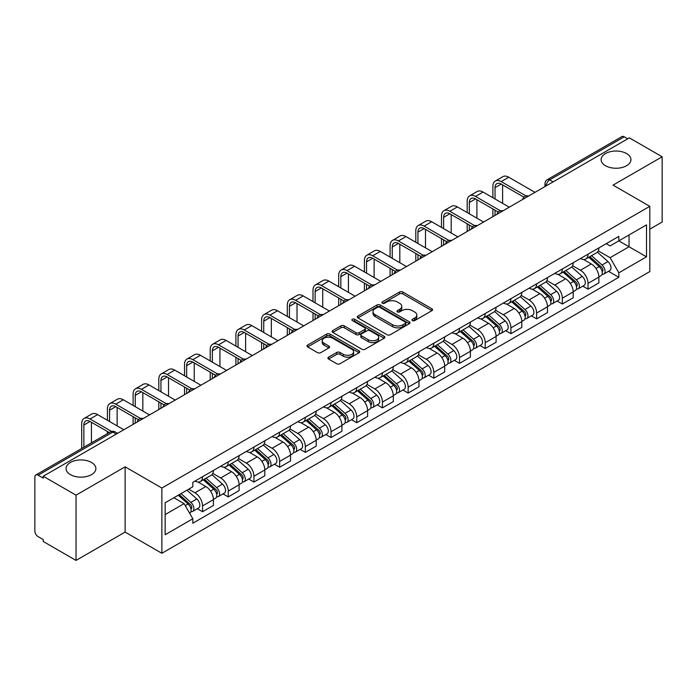 <?xml version="1.0" encoding="UTF-8"?>
<svg xmlns="http://www.w3.org/2000/svg" width="697" height="697" viewBox="0 0 697 697"><rect width="100%" height="100%" fill="white"/><g stroke="black" fill="none" stroke-linecap="round" stroke-linejoin="round"><path stroke-width="1.05" d="M412.458 320.585A1.603 0.924 0 0 0 414.724 320.585L431.905 310.67A2.283 1.324 0 0 0 432.576 309.729A2.283 1.324 0 0 0 431.905 308.797L402.805 291.999A2.283 1.324 0 0 0 399.564 291.999L382.383 301.914A1.603 0.924 0 0 0 381.921 302.568A1.603 0.924 0 0 0 382.383 303.221A1.603 0.924 0 0 0 384.648 303.221L386.87 301.94A7.319 4.226 0 0 1 397.22 301.94L399.651 303.334A7.319 4.226 0 0 1 401.794 306.323A7.319 4.226 0 0 1 399.651 309.311L397.421 310.601A1.603 0.924 0 0 0 396.959 311.254A1.603 0.924 0 0 0 397.421 311.907A1.603 0.924 0 0 0 399.686 311.907L401.908 310.618A7.319 4.226 0 0 1 412.258 310.618L414.689 312.021A7.319 4.226 0 0 1 416.832 315.009A7.319 4.226 0 0 1 414.689 317.998L412.458 319.278A1.603 0.924 0 0 0 411.997 319.932A1.603 0.924 0 0 0 412.458 320.585L412.458 319.278M91.516 462.459A14.907 8.608 0 0 0 75.267 460.595A14.907 8.608 0 0 0 66.067 468.541A14.907 8.608 0 0 0 70.432 474.631A14.907 8.608 0 0 0 86.681 476.495A14.907 8.608 0 0 0 95.881 468.541A14.907 8.608 0 0 0 91.516 462.459M626.568 153.549A14.907 8.608 0 0 0 610.319 151.685A14.907 8.608 0 0 0 601.119 159.639A14.907 8.608 0 0 0 605.484 165.72A14.907 8.608 0 0 0 621.733 167.594A14.907 8.608 0 0 0 630.933 159.639A14.907 8.608 0 0 0 626.568 153.549M328.583 357.16A2.283 1.324 0 0 0 327.912 358.092A2.283 1.324 0 0 0 328.583 359.025L336.747 363.738A2.283 1.324 0 0 0 339.979 363.738L359.06 352.726A2.283 1.324 0 0 0 359.73 351.793A2.283 1.324 0 0 0 359.06 350.852L329.96 334.055A2.283 1.324 0 0 0 326.727 334.055L307.647 345.067A2.283 1.324 0 0 0 306.976 346A2.283 1.324 0 0 0 307.647 346.932L317.51 352.63A2.283 1.324 0 0 0 320.742 352.63L328.906 347.916A2.283 1.324 0 0 0 329.576 346.984A2.283 1.324 0 0 0 328.906 346.052L324.018 343.22A6.116 3.529 0 0 1 322.223 340.728A6.116 3.529 0 0 1 325.996 337.461A6.116 3.529 0 0 1 332.669 338.228L351.828 349.293A6.116 3.529 0 0 1 353.614 351.793A6.116 3.529 0 0 1 349.842 355.052A6.116 3.529 0 0 1 343.177 354.285L339.979 352.447A2.283 1.324 0 0 0 336.747 352.447L328.583 357.16L328.583 359.025L336.747 354.346L336.747 352.447M161.861 488.039L125.12 466.833L76.034 495.175L43.249 476.251L629.365 137.858L662.15 156.781L613.064 185.123L649.796 206.338L161.861 488.039L161.861 553.287L649.796 271.577L649.796 206.338M387.035 334.708A2.283 1.324 0 0 0 390.268 334.708L409.348 323.687A2.283 1.324 0 0 0 410.019 322.755A2.283 1.324 0 0 0 409.348 321.822L380.248 305.016A2.283 1.324 0 0 0 377.007 305.016L357.927 316.037A2.283 1.324 0 0 0 357.265 316.969A2.283 1.324 0 0 0 357.927 317.902L387.035 334.708M352.996 320.934A1.603 0.924 0 0 1 354.616 321.16L354.616 319.252L384.204 336.337A2.283 1.324 0 0 1 384.875 337.27A2.283 1.324 0 0 1 384.204 338.211L365.123 349.223A2.283 1.324 0 0 1 361.891 349.223L332.783 332.417L332.783 330.552A2.283 1.324 0 0 0 332.12 331.484A2.283 1.324 0 0 0 332.783 332.417M332.783 330.552L340.955 325.839A2.283 1.324 0 0 1 344.187 325.839L355.993 332.652A2.283 1.324 0 0 0 359.225 332.652L364.644 329.524A2.283 1.324 0 0 0 365.306 328.592A2.283 1.324 0 0 0 364.644 327.66L352.351 320.559A1.603 0.924 0 0 1 351.88 319.906A1.603 0.924 0 0 1 352.874 319.052A1.603 0.924 0 0 1 354.616 319.252M76.034 495.175L76.034 560.423L43.249 541.491L43.249 539.591L38.143 536.646A4.661 2.692 -120 0 1 34.85 530.94L34.85 477.105A4.661 2.692 -120 0 1 35.817 474.971L110.44 431.887A4.661 2.692 60 0 1 112.766 432.123L38.143 475.206A4.661 2.692 -120 0 0 35.817 474.971M649.796 229.165L662.15 222.029L662.15 156.781M76.034 560.423L125.12 532.081L161.861 553.287M43.249 476.251L43.249 478.151L38.143 475.206M553.096 181.891L549.637 179.896A4.661 2.692 60 0 0 547.311 179.66L621.933 136.577A4.661 2.692 60 0 1 624.259 136.812L549.637 179.896A4.661 2.692 120 0 0 546.343 185.602L546.343 185.794M627.718 138.808L624.259 136.812M588.024 254.17A10.716 6.186 60 0 1 585.802 258.988L596.676 252.706A10.716 6.186 -120 0 0 598.889 247.897M572.594 265.714L580.444 270.244A10.716 6.186 60 0 1 588.024 283.374L598.889 277.092A10.716 6.186 -120 0 0 591.317 263.971L583.537 259.476M598.889 277.092L598.889 282.895L588.024 289.177L582.805 286.162M585.802 258.988A10.716 6.186 60 0 1 580.523 258.5M588.024 283.374L588.024 289.177M562.322 269.007A10.716 6.186 60 0 1 560.1 273.825L570.974 267.543A10.716 6.186 -120 0 0 573.195 262.734M557.112 300.999L562.322 304.014L573.195 297.732L573.195 291.93A10.716 6.186 -120 0 0 565.615 278.809L557.835 274.313M560.1 273.825A10.716 6.186 60 0 1 554.829 273.337M546.892 280.551L554.742 285.082A10.716 6.186 60 0 1 562.322 298.211L562.322 304.014M536.62 283.845A10.716 6.186 60 0 1 534.407 288.654L545.281 282.381A10.716 6.186 -120 0 0 547.493 277.572M531.41 315.837L536.62 318.851L547.493 312.57L547.493 306.767A10.716 6.186 -120 0 0 539.922 293.646L532.133 289.15M534.407 288.654A10.716 6.186 60 0 1 529.128 288.175M521.19 295.389L529.049 299.919A10.716 6.186 60 0 1 536.62 313.049L536.62 318.851M510.927 298.682A10.716 6.186 60 0 1 508.705 303.491L519.579 297.218A10.716 6.186 -120 0 0 521.8 292.409M505.717 330.674L510.927 333.68L521.8 327.407L521.8 321.605A10.716 6.186 -120 0 0 514.22 308.483L506.44 303.988M508.705 303.491A10.716 6.186 60 0 1 503.434 303.012M495.497 310.226L503.347 314.756A10.716 6.186 60 0 1 510.927 327.886L510.927 333.68M485.225 313.519A10.716 6.186 60 0 1 483.012 318.329L493.877 312.056A10.716 6.186 -120 0 0 496.098 307.246M480.015 345.512L485.225 348.517L496.098 342.244L496.098 336.442A10.716 6.186 -120 0 0 488.519 323.321L480.738 318.825M483.012 318.329A10.716 6.186 60 0 1 477.733 317.849M469.795 325.063L477.654 329.594A10.716 6.186 60 0 1 485.225 342.715L485.225 348.517M459.532 328.357A10.716 6.186 60 0 1 457.31 333.166L468.184 326.893A10.716 6.186 -120 0 0 470.405 322.084M454.313 360.349L459.532 363.355L470.405 357.082L470.405 351.279A10.716 6.186 -120 0 0 462.825 338.15L455.045 333.663M457.31 333.166A10.716 6.186 60 0 1 452.031 332.687M444.102 339.901L451.952 344.431A10.716 6.186 60 0 1 459.532 357.552L459.532 363.355M433.83 343.194A10.716 6.186 60 0 1 431.609 348.003L442.482 341.73A10.716 6.186 -120 0 0 444.703 336.921M428.62 375.186L433.83 378.192L444.703 371.919L444.703 366.117A10.716 6.186 -120 0 0 437.124 352.987L429.343 348.5M431.609 348.003A10.716 6.186 60 0 1 426.337 347.524M418.4 354.738L426.25 359.269A10.716 6.186 60 0 1 433.83 372.39L433.83 378.192M408.128 358.031A10.716 6.186 60 0 1 405.915 362.841L416.789 356.568A10.716 6.186 -120 0 0 419.002 351.75M402.918 390.024L408.137 393.03L419.002 386.757L419.002 380.954A10.716 6.186 -120 0 0 411.43 367.824L403.641 363.337M405.915 362.841A10.716 6.186 60 0 1 400.636 362.362M392.699 369.567L400.557 374.106A10.716 6.186 60 0 1 408.137 387.227L408.137 393.03M382.435 372.869A10.716 6.186 60 0 1 380.213 377.678L391.087 371.405A10.716 6.186 -120 0 0 393.308 366.587M377.225 404.861L382.435 407.867L393.308 401.594L393.308 395.791A10.716 6.186 -120 0 0 385.729 382.662L377.948 378.175M380.213 377.678A10.716 6.186 60 0 1 374.942 377.199M367.005 384.404L374.855 388.943A10.716 6.186 60 0 1 382.435 402.064L382.435 407.867M356.733 387.706A10.716 6.186 60 0 1 354.52 392.516L365.394 386.234A10.716 6.186 -120 0 0 367.607 381.425M351.523 419.699L356.733 422.704L367.607 416.431L367.607 410.629A10.716 6.186 -120 0 0 360.035 397.499L352.246 393.003M354.52 392.516A10.716 6.186 60 0 1 349.241 392.028M341.303 399.242L349.162 403.781A10.716 6.186 60 0 1 356.733 416.902L356.733 422.704M331.04 402.544A10.716 6.186 60 0 1 328.818 407.353L339.692 401.071A10.716 6.186 -120 0 0 341.913 396.262M325.821 434.527L331.04 437.542L341.913 431.26L341.913 425.466A10.716 6.186 -120 0 0 334.333 412.336L326.553 407.841M328.818 407.353A10.716 6.186 60 0 1 323.547 406.865M315.61 414.079L323.46 418.618A10.716 6.186 60 0 1 331.04 431.739L331.04 437.542M305.338 417.381A10.716 6.186 60 0 1 303.117 422.19L313.99 415.909A10.716 6.186 -120 0 0 316.211 411.099M300.128 449.365L305.338 452.379L316.211 446.097L316.211 440.295A10.716 6.186 -120 0 0 308.632 427.174L300.851 422.678M303.117 422.19A10.716 6.186 60 0 1 297.846 421.702M289.908 428.916L297.758 433.447A10.716 6.186 60 0 1 305.338 446.577L305.338 452.379M279.645 432.218A10.716 6.186 60 0 1 277.423 437.028L288.297 430.746A10.716 6.186 -120 0 0 290.51 425.937M274.426 464.202L279.645 467.217L290.518 460.935L290.518 455.132A10.716 6.186 -120 0 0 282.938 442.011L275.158 437.516M277.423 437.028A10.716 6.186 60 0 1 272.144 436.54M264.215 443.754L272.065 448.284A10.716 6.186 60 0 1 279.645 461.414L279.645 467.217M253.943 447.047A10.716 6.186 60 0 1 251.722 451.865L262.595 445.583A10.716 6.186 -120 0 0 264.816 440.774M248.733 479.039L253.943 482.054L264.816 475.772L264.816 469.97A10.716 6.186 -120 0 0 257.237 456.849L249.456 452.353M251.722 451.865A10.716 6.186 60 0 1 246.45 451.377M238.513 458.591L246.363 463.122A10.716 6.186 60 0 1 253.943 476.251L253.943 482.054M228.241 461.884A10.716 6.186 60 0 1 226.028 466.702L236.902 460.421A10.716 6.186 -120 0 0 239.115 455.611M223.031 493.877L228.241 496.891L239.115 490.61L239.115 484.807A10.716 6.186 -120 0 0 231.543 471.686L223.754 467.19M226.028 466.702A10.716 6.186 60 0 1 220.749 466.215M212.812 473.429L220.67 477.959A10.716 6.186 60 0 1 228.241 491.089L228.241 496.891M202.548 476.722A10.716 6.186 60 0 1 200.327 481.531L211.2 475.258A10.716 6.186 -120 0 0 213.421 470.449M197.338 508.714L202.548 511.729L213.421 505.447L213.421 499.644A10.716 6.186 -120 0 0 205.842 486.523L198.061 482.028M200.327 481.531A10.716 6.186 60 0 1 195.055 481.052M188.713 489.181L194.968 492.796A10.716 6.186 60 0 1 202.548 505.926L202.548 511.729M606.224 243.662L610.093 245.902L646.502 224.878L629.043 234.959L629.043 246.755L610.093 257.69L598.287 250.876M165.154 514.578L184.095 503.643L192.825 518.76L165.154 534.738L165.154 502.781L192.825 486.802L192.825 482.333L618.823 236.388L618.823 240.857L646.502 256.836L618.823 272.815L610.093 257.69M646.502 224.878L646.502 256.836M192.825 518.76L192.825 523.229L618.823 277.284L618.823 272.815M125.12 466.833L125.12 532.081M184.095 503.643L173.884 497.745M608.507 271.325L618.823 277.284M413.103 320.812L414.689 319.897A7.319 4.226 0 0 0 416.832 316.908L416.832 315.009M401.794 306.323L401.794 308.231A7.319 4.226 0 0 1 399.651 311.219L398.065 312.134M431.879 310.688L402.805 293.899A2.283 1.324 0 0 0 399.564 293.899L383.028 303.448M409.322 323.704L380.248 306.924A2.283 1.324 0 0 0 377.007 306.924L357.962 317.919M405.305 323.408A1.603 0.924 0 0 0 405.776 322.755A1.603 0.924 0 0 0 405.305 322.101L379.76 307.351A1.603 0.924 0 0 0 377.495 307.351L375.152 308.71A7.319 4.226 0 0 0 373.008 311.69A7.319 4.226 0 0 0 375.152 314.678L392.611 324.767A7.319 4.226 0 0 0 402.962 324.767L405.305 323.408L405.305 325.316A1.603 0.924 0 0 0 405.776 324.663L405.776 322.755M373.008 311.69L373.008 313.598A7.319 4.226 0 0 0 375.152 316.586L375.152 314.678M405.305 325.316L402.962 326.666A7.319 4.226 0 0 1 392.611 326.666L375.152 316.586M332.817 332.434L340.955 327.738L340.955 325.839M365.306 328.592L365.306 330.491A2.283 1.324 0 0 1 364.644 331.423L359.225 334.551A2.283 1.324 0 0 1 355.993 334.551L344.187 327.738A2.283 1.324 0 0 0 340.955 327.738M354.616 321.16L384.178 338.228M368.243 339.727A6.116 3.529 0 0 0 374.908 340.493A6.116 3.529 0 0 0 378.68 337.226A6.116 3.529 0 0 0 376.885 334.726L370.142 330.831A2.283 1.324 0 0 0 366.901 330.831L361.49 333.959A2.283 1.324 0 0 0 360.819 334.891A2.283 1.324 0 0 0 361.49 335.823L368.243 339.727L368.243 341.626A6.116 3.529 0 0 0 374.908 342.393A6.116 3.529 0 0 0 378.68 339.125L378.68 337.226M360.819 334.891L360.819 336.79A2.283 1.324 0 0 0 361.49 337.731L361.49 335.823M368.243 341.626L361.49 337.731M353.614 351.793L353.614 353.693A6.116 3.529 0 0 1 349.842 356.951A6.116 3.529 0 0 1 343.177 356.193L339.979 354.346A2.283 1.324 0 0 0 336.747 354.346M322.223 340.728L322.223 342.628A6.116 3.529 0 0 0 324.018 345.128L324.018 343.22M328.906 346.052L328.906 347.916L324.018 345.128M359.06 350.852L359.06 352.726L329.96 335.954A2.283 1.324 0 0 0 326.727 335.954L307.673 346.949M588.765 257.271L599.237 266.62A5.82 3.363 60 0 1 601.067 275.62L598.889 276.875M589.043 257.524L593.966 260.364M589.819 256.662L601.476 267.064A2.797 1.612 60 0 1 602.347 271.386A2.797 1.612 60 0 1 602.095 271.481M591.561 255.66L602.034 264.999A5.82 3.363 60 0 1 603.863 274.008A5.82 3.363 60 0 1 602.103 274.191M597.399 252.148L607.967 261.575A5.82 3.363 60 0 1 609.797 270.584L603.863 274.008M495.027 198.967L495.027 187.65A8.739 5.045 60 0 1 496.839 183.651A8.739 5.045 60 0 1 501.204 184.078L523.9 197.181M534.974 192.355L508.784 177.23A11.762 6.796 -120 0 0 502.903 176.646L495.323 181.028A11.762 6.796 -120 0 0 492.884 186.413L492.884 197.73M526.026 195.935L501.204 181.603A11.762 6.796 -120 0 0 495.323 181.028M492.884 208.952L492.884 216.654M495.027 215.417L495.027 210.189M502.607 203.341L502.607 184.888M563.063 272.109L573.535 281.457A5.82 3.363 60 0 1 575.365 290.457L573.195 291.712M563.342 272.361L568.273 275.202M564.126 271.499L575.774 281.902A2.797 1.612 60 0 1 576.654 286.223A2.797 1.612 60 0 1 576.393 286.319M565.868 270.497L576.341 279.837A5.82 3.363 60 0 1 578.162 288.846A5.82 3.363 60 0 1 576.41 289.028M571.706 266.986L582.265 276.413A5.82 3.363 60 0 1 584.095 285.422L578.162 288.846M537.37 286.946L547.842 296.295A5.82 3.363 60 0 1 549.663 305.295L547.493 306.549M537.648 287.199L542.571 290.039M538.424 286.336L550.072 296.739A2.797 1.612 60 0 1 550.952 301.06A2.797 1.612 60 0 1 550.7 301.156M540.166 285.334L550.639 294.674A5.82 3.363 60 0 1 552.468 303.683A5.82 3.363 60 0 1 550.708 303.866M546.004 281.823L556.572 291.25A5.82 3.363 60 0 1 558.402 300.259L552.468 303.683M511.668 301.784L522.14 311.132A5.82 3.363 60 0 1 523.97 320.132L521.792 321.387M511.947 302.028L516.878 304.877M512.722 301.174L524.379 311.568A2.797 1.612 60 0 1 525.259 315.898A2.797 1.612 60 0 1 524.998 315.994M514.473 300.163L524.937 309.512A5.82 3.363 60 0 1 526.766 318.52A5.82 3.363 60 0 1 525.007 318.703M520.311 296.661L530.87 306.088A5.82 3.363 60 0 1 532.7 315.096L526.766 318.52M469.334 213.805L469.334 202.487A8.739 5.045 60 0 1 471.137 198.479A8.739 5.045 60 0 1 475.511 198.915L498.207 212.019M509.28 207.192L483.082 192.067A11.762 6.796 -120 0 0 477.201 191.483L469.63 195.857A11.762 6.796 -120 0 0 467.19 201.25L467.19 212.568M500.333 210.773L475.511 196.441A11.762 6.796 -120 0 0 469.63 195.857M467.19 223.789L467.19 231.491M469.334 230.254L469.334 225.026M476.905 218.178L476.905 199.725M443.632 228.633L443.632 217.316A8.739 5.045 60 0 1 445.444 213.317A8.739 5.045 60 0 1 449.809 213.752L472.505 226.856M483.579 222.029L457.389 206.904A11.762 6.796 -120 0 0 451.508 206.321L443.928 210.694A11.762 6.796 -120 0 0 441.489 216.087L441.489 227.405M474.631 225.61L449.809 211.278A11.762 6.796 -120 0 0 443.928 210.694M441.489 238.627L441.489 246.329M443.632 245.091L443.632 239.864M451.212 233.016L451.212 214.563M417.939 243.471L417.939 232.153A8.739 5.045 60 0 1 419.742 228.154A8.739 5.045 60 0 1 424.116 228.59L446.803 241.693M457.885 236.867L431.687 221.742A11.762 6.796 -120 0 0 425.806 221.158L418.226 225.532A11.762 6.796 -120 0 0 415.795 230.916L415.795 242.234M448.938 240.448L424.116 226.116A11.762 6.796 -120 0 0 418.226 225.532M415.795 253.464L415.795 261.166M417.939 259.929L417.939 254.693M425.51 247.853L425.51 229.4M485.975 316.621L496.438 325.961A5.82 3.363 60 0 1 498.268 334.969L496.098 336.224M486.245 316.865L491.176 319.714M487.029 316.011L498.677 326.405A2.797 1.612 60 0 1 499.557 330.735A2.797 1.612 60 0 1 499.305 330.831M488.771 315L499.244 324.349A5.82 3.363 60 0 1 501.073 333.358A5.82 3.363 60 0 1 499.313 333.541M494.609 311.498L505.177 320.925A5.82 3.363 60 0 1 506.998 329.934L501.073 333.358M460.273 331.458L470.745 340.798A5.82 3.363 60 0 1 472.575 349.807L470.397 351.061M460.551 331.702L465.483 334.551M461.327 330.848L472.984 341.242A2.797 1.612 60 0 1 473.855 345.564A2.797 1.612 60 0 1 473.603 345.668M463.069 329.838L473.542 339.186A5.82 3.363 60 0 1 475.371 348.195A5.82 3.363 60 0 1 473.611 348.378M468.915 326.335L479.475 335.762A5.82 3.363 60 0 1 481.305 344.771L475.371 348.195M392.237 258.308L392.237 246.991A8.739 5.045 60 0 1 394.049 242.992A8.739 5.045 60 0 1 398.414 243.427L421.11 256.531M432.184 251.704L405.994 236.579A11.762 6.796 -120 0 0 400.113 235.995L392.533 240.369A11.762 6.796 -120 0 0 390.093 245.753L390.093 257.071M423.236 255.285L398.414 240.953A11.762 6.796 -120 0 0 392.533 240.369M390.093 268.293L390.093 276.003M392.237 274.766L392.237 269.53M399.817 262.682L399.817 244.238M366.535 273.146L366.535 261.828A8.739 5.045 60 0 1 368.347 257.829A8.739 5.045 60 0 1 372.712 258.265L395.408 271.368M406.482 266.542L380.292 251.417A11.762 6.796 -120 0 0 374.411 250.833L366.831 255.207A11.762 6.796 -120 0 0 364.4 260.591L364.4 271.908M397.534 270.122L372.712 255.79A11.762 6.796 -120 0 0 366.831 255.207M364.4 283.13L364.4 290.841M366.535 289.603L366.535 284.367M374.115 277.519L374.115 259.075M434.571 346.296L445.043 355.636A5.82 3.363 60 0 1 446.873 364.644L444.703 365.899M434.85 346.54L439.781 349.389M435.634 345.686L447.282 356.08A2.797 1.612 60 0 1 448.162 360.401A2.797 1.612 60 0 1 447.91 360.506M437.376 344.675L447.849 354.024A5.82 3.363 60 0 1 449.678 363.024A5.82 3.363 60 0 1 447.918 363.215M443.214 341.173L453.773 350.6A5.82 3.363 60 0 1 455.603 359.6L449.678 363.024M408.878 361.133L419.35 370.473A5.82 3.363 60 0 1 421.18 379.482L419.002 380.736M409.156 361.377L414.079 364.226M409.932 360.523L421.58 370.917A2.797 1.612 60 0 1 422.46 375.239A2.797 1.612 60 0 1 422.208 375.343M411.674 359.513L422.147 368.861A5.82 3.363 60 0 1 423.976 377.861A5.82 3.363 60 0 1 422.216 378.053M417.512 356.01L428.08 365.437A5.82 3.363 60 0 1 429.91 374.437L423.976 377.861M383.176 375.971L393.648 385.31A5.82 3.363 60 0 1 395.478 394.319L393.308 395.574M383.455 376.214L388.386 379.063M384.239 375.361L395.887 385.755A2.797 1.612 60 0 1 396.767 390.076A2.797 1.612 60 0 1 396.506 390.181M385.981 374.35L396.454 383.698A5.82 3.363 60 0 1 398.275 392.699A5.82 3.363 60 0 1 396.523 392.89M391.819 370.848L402.378 380.274A5.82 3.363 60 0 1 404.208 389.274L398.275 392.699M357.483 390.808L367.955 400.148A5.82 3.363 60 0 1 369.776 409.156L367.607 410.411M357.753 391.052L362.684 393.901M358.537 390.198L370.185 400.592A2.797 1.612 60 0 1 371.065 404.913A2.797 1.612 60 0 1 370.813 405.018M360.279 389.187L370.752 398.536A5.82 3.363 60 0 1 372.581 407.536A5.82 3.363 60 0 1 370.821 407.728M366.117 385.685L376.685 395.112A5.82 3.363 60 0 1 378.515 404.112L372.581 407.536M331.781 405.645L342.253 414.985A5.82 3.363 60 0 1 344.083 423.994L341.905 425.248M332.06 405.889L336.991 408.738M332.835 405.035L344.492 415.429A2.797 1.612 60 0 1 345.363 419.751A2.797 1.612 60 0 1 345.111 419.855M334.586 404.025L345.05 413.365A5.82 3.363 60 0 1 346.879 422.373A5.82 3.363 60 0 1 345.12 422.565M340.424 400.522L350.983 409.941A5.82 3.363 60 0 1 352.813 418.949L346.879 422.373M306.088 420.474L316.551 429.822A5.82 3.363 60 0 1 318.381 438.831L316.211 440.086M306.358 420.727L311.289 423.567M307.142 419.864L318.79 430.267A2.797 1.612 60 0 1 319.67 434.588A2.797 1.612 60 0 1 319.418 434.693M308.884 418.862L319.357 428.202A5.82 3.363 60 0 1 321.186 437.211A5.82 3.363 60 0 1 319.426 437.402M314.722 415.36L325.29 424.778A5.82 3.363 60 0 1 327.111 433.787L321.186 437.211M280.386 435.311L290.858 444.66A5.82 3.363 60 0 1 292.688 453.669L290.51 454.923M280.664 435.564L285.596 438.404M281.44 434.701L293.097 445.104A2.797 1.612 60 0 1 293.968 449.426A2.797 1.612 60 0 1 293.716 449.53M283.182 433.7L293.655 443.039A5.82 3.363 60 0 1 295.484 452.048A5.82 3.363 60 0 1 293.725 452.231M289.028 430.188L299.588 439.615A5.82 3.363 60 0 1 301.418 448.624L295.484 452.048M254.684 450.149L265.156 459.497A5.82 3.363 60 0 1 266.986 468.497L264.816 469.752M254.963 450.401L259.894 453.242M255.747 449.539L267.395 459.942A2.797 1.612 60 0 1 268.275 464.263A2.797 1.612 60 0 1 268.014 464.359M257.489 448.537L267.962 457.877A5.82 3.363 60 0 1 269.791 466.885A5.82 3.363 60 0 1 268.031 467.068M263.327 445.026L273.886 454.453A5.82 3.363 60 0 1 275.716 463.461L269.791 466.885M340.842 287.983L340.842 276.665A8.739 5.045 60 0 1 342.645 272.666A8.739 5.045 60 0 1 347.019 273.102L369.715 286.206M380.789 281.37L354.599 266.254A11.762 6.796 -120 0 0 348.709 265.67L341.138 270.044A11.762 6.796 -120 0 0 338.698 275.428L338.698 286.746M371.841 284.96L347.019 270.628A11.762 6.796 -120 0 0 341.138 270.044M338.698 297.967L338.698 305.678M340.842 304.441L340.842 299.205M348.422 292.357L348.422 273.912M315.14 302.82L315.14 291.503A8.739 5.045 60 0 1 316.952 287.504A8.739 5.045 60 0 1 321.317 287.939L344.013 301.043M355.087 296.208L328.897 281.091A11.762 6.796 -120 0 0 323.016 280.508L315.436 284.881A11.762 6.796 -120 0 0 312.997 290.266L312.997 301.583M346.139 299.797L321.317 285.465A11.762 6.796 -120 0 0 315.436 284.881M312.997 312.805L312.997 320.507M315.14 319.278L315.14 314.042M322.72 307.194L322.72 288.741M289.447 317.658L289.447 306.34A8.739 5.045 60 0 1 291.25 302.341A8.739 5.045 60 0 1 295.624 302.777L318.32 315.872M329.393 311.045L303.195 295.929A11.762 6.796 -120 0 0 297.314 295.345L289.743 299.719A11.762 6.796 -120 0 0 287.303 305.103L287.303 316.421M320.446 314.635L295.624 300.302A11.762 6.796 -120 0 0 289.743 299.719M287.303 327.642L287.303 335.344M289.447 334.107L289.447 328.879M297.018 322.031L297.018 303.578M263.745 332.495L263.745 321.178A8.739 5.045 60 0 1 265.557 317.179A8.739 5.045 60 0 1 269.922 317.614L292.618 330.709M303.692 325.882L277.502 310.766A11.762 6.796 -120 0 0 271.621 310.182L264.041 314.556A11.762 6.796 -120 0 0 261.602 319.94L261.602 331.258M294.744 329.472L269.922 315.14A11.762 6.796 -120 0 0 264.041 314.556M261.602 342.48L261.602 350.182M263.745 348.944L263.745 343.717M271.325 336.869L271.325 318.416M238.043 347.333L238.043 336.015A8.739 5.045 60 0 1 239.855 332.016A8.739 5.045 60 0 1 244.229 332.443L266.916 345.546M277.998 340.72L251.8 325.595A11.762 6.796 -120 0 0 245.919 325.02L238.339 329.393A11.762 6.796 -120 0 0 235.908 334.778L235.908 346.095M269.042 344.301L244.229 329.977A11.762 6.796 -120 0 0 238.339 329.393M235.908 357.317L235.908 365.019M238.043 363.782L238.043 358.554M245.623 351.706L245.623 333.253M212.35 362.17L212.35 350.852A8.739 5.045 60 0 1 214.162 346.853A8.739 5.045 60 0 1 218.527 347.28L241.223 360.384M252.297 355.557L226.107 340.432A11.762 6.796 -120 0 0 220.226 339.857L212.646 344.231A11.762 6.796 -120 0 0 210.206 349.615L210.206 360.933M243.349 359.138L218.527 344.815A11.762 6.796 -120 0 0 212.646 344.231M210.206 372.154L210.206 379.856M212.35 378.619L212.35 373.392M219.93 366.544L219.93 348.091M186.648 377.007L186.648 365.69A8.739 5.045 60 0 1 188.46 361.691A8.739 5.045 60 0 1 192.825 362.118L215.521 375.221M226.595 370.395L200.405 355.27A11.762 6.796 -120 0 0 194.524 354.686L186.944 359.068A11.762 6.796 -120 0 0 184.513 364.453L184.513 375.77M217.647 373.975L192.825 359.643A11.762 6.796 -120 0 0 186.944 359.068M184.513 386.992L184.513 394.694M186.648 393.457L186.648 388.229M194.228 381.381L194.228 362.928M160.955 391.845L160.955 380.527A8.739 5.045 60 0 1 162.758 376.528A8.739 5.045 60 0 1 167.132 376.955L189.828 390.059M200.902 385.232L174.712 370.107A11.762 6.796 -120 0 0 168.822 369.523L161.251 373.906A11.762 6.796 -120 0 0 158.811 379.29L158.811 390.608M191.954 388.813L167.132 374.481A11.762 6.796 -120 0 0 161.251 373.906M158.811 401.829L158.811 409.531M160.955 408.294L160.955 403.066M168.526 396.218L168.526 377.765M228.991 464.986L239.463 474.335A5.82 3.363 60 0 1 241.293 483.335L239.115 484.589M229.269 465.239L234.192 468.079M230.045 464.376L241.693 474.779A2.797 1.612 60 0 1 242.573 479.1A2.797 1.612 60 0 1 242.321 479.196M231.787 463.374L242.26 472.714A5.82 3.363 60 0 1 244.089 481.723A5.82 3.363 60 0 1 242.329 481.906M237.625 459.863L248.193 469.29A5.82 3.363 60 0 1 250.023 478.299L244.089 481.723M135.253 406.682L135.253 395.365A8.739 5.045 60 0 1 137.065 391.357A8.739 5.045 60 0 1 141.43 391.792L164.126 404.896M175.2 400.069L149.01 384.944A11.762 6.796 -120 0 0 143.129 384.361L135.549 388.734A11.762 6.796 -120 0 0 133.11 394.127L133.11 405.445M166.252 403.65L141.43 389.318A11.762 6.796 -120 0 0 135.549 388.734M133.11 416.667L133.11 424.368M135.253 423.131L135.253 417.904M142.833 411.056L142.833 392.603M203.289 479.824L213.761 489.172A5.82 3.363 60 0 1 215.591 498.172L213.421 499.427M203.568 480.076L208.499 482.916M204.343 479.214L216 489.616A2.797 1.612 60 0 1 216.88 493.938A2.797 1.612 60 0 1 216.619 494.034M206.094 478.212L216.567 487.551A5.82 3.363 60 0 1 218.388 496.56A5.82 3.363 60 0 1 216.628 496.743M211.932 474.701L222.491 484.127A5.82 3.363 60 0 1 224.321 493.136L218.388 496.56M109.56 421.511L109.56 410.193A8.739 5.045 60 0 1 111.363 406.194A8.739 5.045 60 0 1 115.737 406.63L138.424 419.733M149.506 414.907L123.308 399.782A11.762 6.796 -120 0 0 117.427 399.198L109.847 403.572A11.762 6.796 -120 0 0 107.416 408.965L107.416 420.282M140.559 418.488L115.737 404.155A11.762 6.796 -120 0 0 109.847 403.572M107.416 431.504L107.416 433.639M117.131 425.893L117.131 407.44M178.232 495.236L188.068 504.009A5.82 3.363 60 0 1 189.889 513.009L189.601 513.175M178.327 495.175L182.797 497.754M179.286 494.626L190.298 504.445A2.797 1.612 60 0 1 191.178 508.775A2.797 1.612 60 0 1 190.926 508.871M181.037 493.615L190.865 502.389A5.82 3.363 60 0 1 192.694 511.398A5.82 3.363 60 0 1 190.934 511.581M186.962 490.191L196.798 498.965A5.82 3.363 60 0 1 198.619 507.974L192.694 511.398M83.858 447.239L83.858 425.031A8.739 5.045 60 0 1 85.67 421.032A8.739 5.045 60 0 1 90.035 421.467L109.263 432.567M123.805 429.744L97.615 414.619A11.762 6.796 -120 0 0 91.734 414.035L84.154 418.409A11.762 6.796 -120 0 0 81.715 423.793L81.715 448.467M111.564 431.426L90.035 418.993A11.762 6.796 -120 0 0 84.154 418.409M91.438 442.856L91.438 422.277M546.509 185.698L546.343 185.602A4.661 2.692 0 0 1 544.976 183.703L544.976 186.578M228.241 491.089L239.115 484.807M253.943 476.251L264.816 469.97M279.645 461.414L290.518 455.132M305.338 446.577L316.211 440.295M331.04 431.739L341.913 425.466M356.733 416.902L367.607 410.629M382.435 402.064L393.308 395.791M408.137 387.227L419.002 380.954M433.83 372.39L444.703 366.117M459.532 357.552L470.405 351.279M485.225 342.715L496.098 336.442M510.927 327.886L521.8 321.605M536.62 313.049L547.493 306.767M562.322 298.211L573.195 291.93M202.548 505.926L213.421 499.644M194.968 492.796L205.842 486.523M220.67 477.959L231.543 471.686M246.363 463.122L257.237 456.849M272.065 448.284L282.938 442.011M297.758 433.447L308.632 427.174M323.46 418.618L334.333 412.336M349.162 403.781L360.035 397.499M374.855 388.943L385.729 382.662M400.557 374.106L411.43 367.824M426.25 359.269L437.124 352.987M451.952 344.431L462.825 338.15M477.654 329.594L488.519 323.321M503.347 314.756L514.22 308.483M529.049 299.919L539.922 293.646M554.742 285.082L565.615 278.809M580.444 270.244L591.317 263.971M528.265 196.232A4.661 2.692 120 0 0 526.209 197.417M502.563 211.069A4.661 2.692 120 0 0 500.507 212.254M476.87 225.906A4.661 2.692 120 0 0 474.805 227.091M451.168 240.744A4.661 2.692 120 0 0 449.112 241.929M425.466 255.572A4.661 2.692 120 0 0 423.41 256.766M399.773 270.41A4.661 2.692 120 0 0 397.717 271.603M374.071 285.247A4.661 2.692 120 0 0 372.015 286.441M348.378 300.085A4.661 2.692 120 0 0 346.322 301.278M322.676 314.922A4.661 2.692 120 0 0 320.62 316.116M296.983 329.759A4.661 2.692 120 0 0 294.918 330.944M271.281 344.597A4.661 2.692 120 0 0 269.225 345.782M245.579 359.434A4.661 2.692 120 0 0 243.523 360.619M219.886 374.272A4.661 2.692 120 0 0 217.83 375.456M194.184 389.109A4.661 2.692 120 0 0 192.128 390.294M168.491 403.946A4.661 2.692 120 0 0 166.435 405.131M142.789 418.784A4.661 2.692 120 0 0 140.733 419.969M116.225 434.118L112.766 432.123A4.661 2.692 120 0 1 115.101 431.887A4.661 4.661 0 0 0 110.44 431.887M414.689 319.897L414.689 317.998M397.421 311.907L397.421 310.601M399.651 311.219L399.651 309.311M382.383 303.221L382.383 301.914M399.564 293.899L399.564 291.999M402.805 293.899L402.805 291.999M431.905 310.67L431.905 308.797M357.927 317.902L357.927 316.037M377.007 306.924L377.007 305.016M380.248 306.924L380.248 305.016M409.348 323.687L409.348 321.822M392.611 326.666L392.611 324.767M402.962 326.666L402.962 324.767M344.187 327.738L344.187 325.839M355.993 334.551L355.993 332.652M359.225 334.551L359.225 332.652M364.644 331.423L364.644 329.524M384.204 338.211L384.204 336.337M339.979 354.346L339.979 352.447M343.177 356.193L343.177 354.285M307.647 346.932L307.647 345.067M326.727 335.954L326.727 334.055M329.96 335.954L329.96 334.055M599.237 266.62L595.97 268.502M602.931 270.105L601.877 270.715M607.967 261.575L602.034 264.999M501.204 181.603L508.784 177.23M495.027 187.65L501.204 184.078M573.535 281.457L570.268 283.339M577.229 284.942L576.184 285.543M582.265 276.413L576.341 279.837M547.842 296.295L544.575 298.177M551.536 299.78L550.482 300.381M556.572 291.25L550.639 294.674M522.14 311.132L518.873 313.014M525.834 314.617L524.789 315.218M530.87 306.088L524.937 309.512M475.511 196.441L483.082 192.067M469.334 202.487L475.511 198.915M449.809 211.278L457.389 206.904M443.632 217.316L449.809 213.752M424.116 226.116L431.687 221.742M417.939 232.153L424.116 228.59M496.438 325.961L493.18 327.851M500.132 329.454L499.087 330.056M505.177 320.925L499.244 324.349M470.745 340.798L467.478 342.689M474.439 344.292L473.385 344.893M479.475 335.762L473.542 339.186M398.414 240.953L405.994 236.579M392.237 246.991L398.414 243.427M372.712 255.79L380.292 251.417M366.535 261.828L372.712 258.265M445.043 355.636L441.785 357.526M448.737 359.129L447.692 359.73M453.773 350.6L447.849 354.024M419.35 370.473L416.083 372.364M423.044 373.958L421.99 374.568M428.08 365.437L422.147 368.861M393.648 385.31L390.381 387.201M397.342 388.795L396.297 389.405M402.378 380.274L396.454 383.698M367.955 400.148L364.688 402.03M371.649 403.633L370.595 404.243M376.685 395.112L370.752 398.536M342.253 414.985L338.986 416.867M345.947 418.47L344.893 419.08M350.983 409.941L345.05 413.365M316.551 429.822L313.293 431.704M320.245 433.307L319.2 433.917M325.29 424.778L319.357 428.202M290.858 444.66L287.591 446.542M294.552 448.145L293.498 448.755M299.588 439.615L293.655 443.039M265.156 459.497L261.889 461.379M268.85 462.982L267.805 463.592M273.886 454.453L267.962 457.877M347.019 270.628L354.599 266.254M340.842 276.665L347.019 273.102M321.317 285.465L328.897 281.091M315.14 291.503L321.317 287.939M295.624 300.302L303.195 295.929M289.447 306.34L295.624 302.777M269.922 315.14L277.502 310.766M263.745 321.178L269.922 317.614M244.229 329.977L251.8 325.595M238.043 336.015L244.229 332.443M218.527 344.815L226.107 340.432M212.35 350.852L218.527 347.28M192.825 359.643L200.405 355.27M186.648 365.69L192.825 362.118M167.132 374.481L174.712 370.107M160.955 380.527L167.132 376.955M239.463 474.335L236.196 476.217M243.157 477.82L242.103 478.421M248.193 469.29L242.26 472.714M141.43 389.318L149.01 384.944M135.253 395.365L141.43 391.792M213.761 489.172L210.494 491.054M217.455 492.657L216.41 493.258M222.491 484.127L216.567 487.551M115.737 404.155L123.308 399.782M109.56 410.193L115.737 406.63M188.068 504.009L185.245 505.63M191.753 507.494L190.708 508.096M196.798 498.965L190.865 502.389M90.035 418.993L97.615 414.619M83.858 425.031L90.035 421.467M528.657 196.005A4.661 4.661 0 0 0 522.68 199.455M502.964 210.843A4.661 4.661 0 0 0 496.978 214.293M477.262 225.671A4.661 4.661 0 0 0 471.285 229.13M451.56 240.509A4.661 4.661 0 0 0 445.583 243.967M425.867 255.346A4.661 4.661 0 0 0 419.89 258.796M400.165 270.183A4.661 4.661 0 0 0 394.188 273.633M374.472 285.021A4.661 4.661 0 0 0 368.495 288.471M348.77 299.858A4.661 4.661 0 0 0 342.793 303.308M323.077 314.695A4.661 4.661 0 0 0 317.091 318.146M297.375 329.533A4.661 4.661 0 0 0 291.398 332.983M271.673 344.37A4.661 4.661 0 0 0 265.696 347.82M245.98 359.208A4.661 4.661 0 0 0 240.003 362.658M220.278 374.045A4.661 4.661 0 0 0 214.301 377.495M194.585 388.882A4.661 4.661 0 0 0 188.599 392.333M168.883 403.72A4.661 4.661 0 0 0 162.906 407.17M143.181 418.548A4.661 4.661 0 0 0 137.204 422.007M117.593 433.325L115.101 431.887M547.311 179.66A4.661 4.661 0 0 0 544.976 183.703"/></g></svg>
